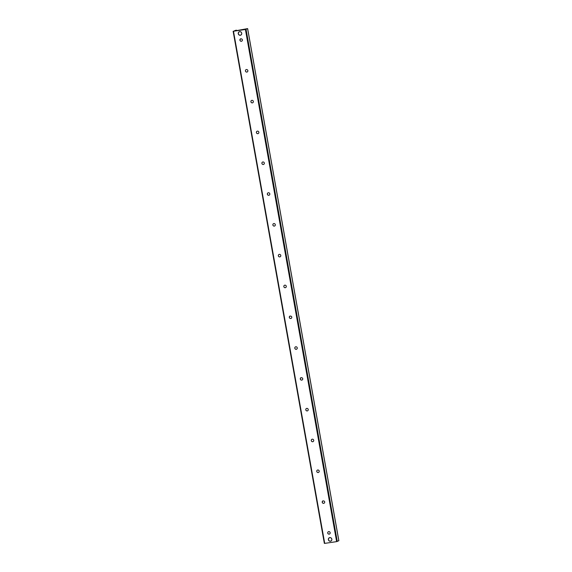 <?xml version="1.0" encoding="UTF-8"?>
<svg xmlns="http://www.w3.org/2000/svg" width="572" height="572" viewBox="0 0 572 572"><rect width="100%" height="100%" fill="white"/><g stroke="black" fill="none" stroke-linecap="round" stroke-linejoin="round"><path stroke-width="0.86" d="M239.675 31.632A1.859 1.752 65.2 0 1 240.776 35.135A1.859 1.752 65.2 0 1 238.41 34.184A1.859 1.752 65.2 0 1 239.675 31.632M329.801 537.601A1.859 1.752 65.2 0 1 330.902 541.105A1.859 1.752 65.2 0 1 328.535 540.161A1.859 1.752 65.2 0 1 329.801 537.601M329.522 534.048A1.294 1.223 65.2 0 1 327.82 533.218A1.294 1.223 65.2 0 1 328.435 531.695M329.186 534.148A1.294 1.223 65.2 0 1 328.414 531.703A1.294 1.223 65.2 0 1 330.065 532.36A1.294 1.223 65.2 0 1 329.186 534.148M324.031 503.238A1.294 1.223 65.2 0 1 322.336 502.416A1.294 1.223 65.2 0 1 324.581 501.558A1.294 1.223 65.2 0 1 323.695 503.346A1.294 1.223 65.2 0 1 322.93 500.893L322.965 500.879M318.247 472.522A1.294 1.223 65.2 0 1 317.46 470.084L317.439 470.091A1.294 1.223 65.2 0 1 319.09 470.756A1.294 1.223 65.2 0 1 318.247 472.522M318.525 472.443A1.294 1.223 65.2 0 1 316.809 471.614A1.294 1.223 65.2 0 1 317.439 470.091M313.056 441.627A1.294 1.223 65.2 0 1 311.361 440.805A1.294 1.223 65.2 0 1 311.969 439.275M312.72 441.734A1.294 1.223 65.2 0 1 311.954 439.289A1.294 1.223 65.2 0 1 313.606 439.947A1.294 1.223 65.2 0 1 312.72 441.734M307.271 410.911A1.294 1.223 65.2 0 1 306.485 408.472L306.463 408.479A1.294 1.223 65.2 0 1 308.122 409.144A1.294 1.223 65.2 0 1 307.271 410.911M307.55 410.832A1.294 1.223 65.2 0 1 305.834 410.002A1.294 1.223 65.2 0 1 306.463 408.479M302.08 380.022A1.294 1.223 65.2 0 1 300.386 379.193A1.294 1.223 65.2 0 1 302.631 378.335A1.294 1.223 65.2 0 1 301.751 380.123A1.294 1.223 65.2 0 1 300.979 377.677L301.015 377.656M296.296 349.299A1.294 1.223 65.2 0 1 295.51 346.861L295.488 346.868A1.294 1.223 65.2 0 1 297.147 347.533A1.294 1.223 65.2 0 1 296.296 349.299M296.582 349.22A1.294 1.223 65.2 0 1 294.859 348.398A1.294 1.223 65.2 0 1 295.488 346.868M291.112 318.411A1.294 1.223 65.2 0 1 289.411 317.582A1.294 1.223 65.2 0 1 291.656 316.731A1.294 1.223 65.2 0 1 290.776 318.511A1.294 1.223 65.2 0 1 290.004 316.066L290.04 316.051M285.321 287.695A1.294 1.223 65.2 0 1 284.534 285.249L284.513 285.264A1.294 1.223 65.2 0 1 286.172 285.921A1.294 1.223 65.2 0 1 285.321 287.695M285.607 287.616A1.294 1.223 65.2 0 1 283.884 286.786A1.294 1.223 65.2 0 1 284.513 285.264M280.137 256.799A1.294 1.223 65.2 0 1 278.435 255.977A1.294 1.223 65.2 0 1 279.05 254.447L279.029 254.454A1.294 1.223 65.2 0 1 280.68 255.119A1.294 1.223 65.2 0 1 279.801 256.899A1.294 1.223 65.2 0 1 279.029 254.454M274.345 226.083A1.294 1.223 65.2 0 1 273.559 223.645A1.294 1.223 65.2 0 1 275.196 224.317A1.294 1.223 65.2 0 1 274.345 226.083M274.632 226.004A1.294 1.223 65.2 0 1 272.915 225.175A1.294 1.223 65.2 0 1 273.545 223.652L273.58 223.631M269.162 195.188A1.294 1.223 65.2 0 1 267.467 194.366A1.294 1.223 65.2 0 1 268.075 192.835L268.053 192.843A1.294 1.223 65.2 0 1 269.705 193.508A1.294 1.223 65.2 0 1 268.826 195.295A1.294 1.223 65.2 0 1 268.053 192.843M263.656 164.393A1.294 1.223 65.2 0 1 261.94 163.563A1.294 1.223 65.2 0 1 264.221 162.705A1.294 1.223 65.2 0 1 263.37 164.471A1.294 1.223 65.2 0 1 262.584 162.033M258.187 133.576A1.294 1.223 65.2 0 1 256.492 132.754A1.294 1.223 65.2 0 1 257.1 131.224M257.85 133.684A1.294 1.223 65.2 0 1 257.078 131.238A1.294 1.223 65.2 0 1 258.737 131.896A1.294 1.223 65.2 0 1 257.85 133.684M252.402 102.86A1.294 1.223 65.2 0 1 251.608 100.422A1.294 1.223 65.2 0 1 253.246 101.094A1.294 1.223 65.2 0 1 252.402 102.86M252.681 102.781A1.294 1.223 65.2 0 1 250.965 101.959A1.294 1.223 65.2 0 1 251.594 100.429L251.63 100.415M246.911 72.058A1.294 1.223 65.2 0 1 246.124 69.62L246.103 69.627A1.294 1.223 65.2 0 1 247.762 70.292A1.294 1.223 65.2 0 1 246.911 72.058M247.197 71.979A1.294 1.223 65.2 0 1 245.474 71.15A1.294 1.223 65.2 0 1 246.103 69.627M241.727 41.163A1.294 1.223 65.2 0 1 240.025 40.34A1.294 1.223 65.2 0 1 242.271 39.482A1.294 1.223 65.2 0 1 241.391 41.27A1.294 1.223 65.2 0 1 240.619 38.817L240.655 38.803M233.483 31.245L235.693 30.309L236.529 30.209L235.285 30.581L235.814 30.774L247.64 28.6L245.409 29.494L233.483 31.245L324.71 543.379L233.162 31.274M338.817 540.719L336.636 541.627L324.71 543.379M329.851 537.673A1.766 1.666 65.2 0 1 331.746 540.061A1.766 1.666 65.2 0 1 328.879 540.483A1.766 1.666 65.2 0 1 329.851 537.673M239.725 31.703A1.766 1.666 65.2 0 1 241.62 34.091A1.766 1.666 65.2 0 1 238.753 34.513A1.766 1.666 65.2 0 1 239.725 31.703M236.45 30.681L236.379 30.266M338.831 540.762L247.605 28.629M337.265 541.484L246.046 29.351M336.636 541.627L245.409 29.494M324.36 543.4L233.133 31.267M236.608 30.659L236.529 30.209M338.867 540.733L247.64 28.6"/></g></svg>
